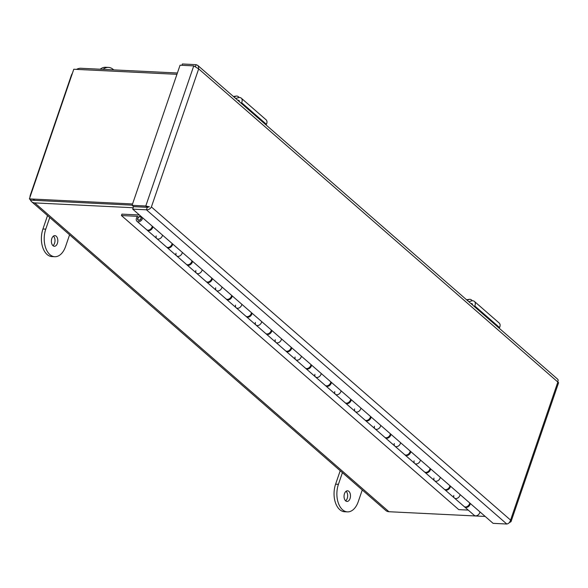 <?xml version="1.0" encoding="UTF-8"?>
<svg xmlns="http://www.w3.org/2000/svg" width="588" height="588" viewBox="0 0 588 588"><rect width="100%" height="100%" fill="white"/><g stroke="black" fill="none" stroke-linecap="round" stroke-linejoin="round"><path stroke-width="0.88" d="M147.742 207.388A3.984 2.866 -48.9 0 0 148.22 206.969M132.55 203.963L29.4 198.891L30.87 200.17L132.146 205.153L35.574 200.405A5.917 4.256 131.1 0 1 33.487 199.604M30.282 199.663A8.717 6.27 -48.9 0 0 31.649 201.721A8.717 6.27 -48.9 0 0 34.721 202.897L133.189 207.733M485.188 516.448L388.94 511.722A8.717 6.27 131.1 0 1 385.86 510.546L31.649 201.721M177.385 73.008L80.821 68.267A8.717 6.27 -48.9 0 0 76.521 69.377M72.42 73.243A8.717 6.27 -48.9 0 0 71.229 75.676L30.436 194.804A8.717 6.27 -48.9 0 0 29.959 197.267M29.4 198.891L73.787 69.244L176.944 74.316M345.641 500.851A5.329 3.219 -87.2 0 1 344.186 494.787A5.329 3.219 -87.2 0 1 347.523 490.796A5.329 3.219 -87.2 0 1 350.477 496.279A5.329 3.219 -87.2 0 1 347.001 501.439A5.329 3.219 -87.2 0 1 345.641 500.851M345.619 500.829A5.329 3.219 92.8 0 0 347.655 496.14A5.329 3.219 92.8 0 0 346.089 491.267M362.252 489.966L358.268 501.615A18.934 11.451 -87.2 0 1 347.412 511.876A18.934 11.451 -87.2 0 1 338.423 484.314L342.414 472.664M340.202 470.738L335.601 484.174A18.934 11.451 92.8 0 0 344.59 511.736L347.412 511.876M52.979 245.688A5.329 3.219 -87.2 0 1 51.523 239.625A5.329 3.219 -87.2 0 1 54.86 235.634A5.329 3.219 -87.2 0 1 57.815 241.109A5.329 3.219 -87.2 0 1 54.339 246.276A5.329 3.219 -87.2 0 1 52.979 245.688M52.949 245.666A5.329 3.219 92.8 0 0 54.993 240.977A5.329 3.219 92.8 0 0 53.42 236.104M69.59 234.796L65.599 246.453A18.934 11.451 -87.2 0 1 54.75 256.713A18.934 11.451 -87.2 0 1 45.761 229.151L49.745 217.501M47.532 215.568L42.931 229.011A18.934 11.451 92.8 0 0 51.928 256.574L54.75 256.713M103.018 69.355A18.934 11.451 -87.2 0 1 108.464 67.422A18.934 11.451 -87.2 0 1 113.704 69.876M108.464 67.422L105.642 67.289A18.934 11.451 92.8 0 0 100.188 69.215M149.455 206.851L145.787 205.998L132.087 205.33L180.06 65.209L193.761 65.878L198.671 68.884L198.472 66.415L197.708 65.378L196.105 64.658L182.405 63.982L181.949 65.297M509.127 522.783L511.016 521.688L510.575 520.101C509.847 522.416 508.591 523.724 506.797 524.018L493.097 523.342L132.704 209.137L133.557 206.645L147.265 207.314L149.168 206.836L147.257 207.285L133.557 206.609L132.087 205.33M147.257 207.285L145.787 205.998L193.761 65.878M132.704 209.137L146.412 209.806C148.61 209.865 150.271 208.909 151.395 206.947L510.575 520.101L557.843 382.038L558.593 382.715L511.016 521.696M147.265 207.314L146.412 209.806L506.797 524.018M197.708 65.371L557.696 379.231L558.166 380.017L557.843 382.038L198.671 68.884L151.395 206.947M195.466 66.525L196.105 64.658M139.429 214.995L121.922 214.135L121.437 215.539L458.75 509.627L468.232 510.097M142.641 217.795A3.785 2.72 131.1 0 1 140.326 221.206A3.785 2.72 131.1 0 1 136.96 221.272A3.785 2.72 131.1 0 1 137.673 216.34L121.437 215.539M138.775 220.375A2.205 1.588 131.1 0 1 138.004 220.081A2.205 1.588 131.1 0 1 138.254 217.376A2.205 1.588 131.1 0 1 140.899 216.759A2.205 1.588 131.1 0 1 140.973 219.001A2.205 1.588 131.1 0 1 138.775 220.375M172.108 243.491A3.785 2.72 -48.9 0 1 169.792 246.894A3.785 2.72 -48.9 0 1 166.426 246.96L156.805 238.574A3.785 2.72 -48.9 0 0 160.171 238.5A3.785 2.72 -48.9 0 0 162.486 235.097A3.785 2.72 131.1 0 1 160.171 238.5A3.785 2.72 131.1 0 1 156.805 238.574A3.785 2.72 131.1 0 1 156.173 235.92M136.96 221.272L146.581 229.665A3.785 2.72 -48.9 0 0 149.955 229.592A3.785 2.72 -48.9 0 0 152.27 226.189M191.953 260.785A3.785 2.72 -48.9 0 1 189.637 264.188A3.785 2.72 -48.9 0 1 186.264 264.262L176.643 255.868A3.785 2.72 -48.9 0 0 180.016 255.802A3.785 2.72 -48.9 0 0 182.331 252.399A3.785 2.72 131.1 0 1 180.016 255.802A3.785 2.72 131.1 0 1 176.643 255.868A3.785 2.72 131.1 0 1 176.018 253.222M211.79 278.087A3.785 2.72 -48.9 0 1 209.475 281.49A3.785 2.72 -48.9 0 1 206.109 281.564L196.488 273.17A3.785 2.72 -48.9 0 0 199.854 273.104A3.785 2.72 -48.9 0 0 202.169 269.694A3.785 2.72 131.1 0 1 199.854 273.104A3.785 2.72 131.1 0 1 196.488 273.17A3.785 2.72 131.1 0 1 195.855 270.524M231.635 295.389A3.785 2.72 -48.9 0 1 229.32 298.792A3.785 2.72 -48.9 0 1 225.954 298.858L216.325 290.472A3.785 2.72 -48.9 0 0 219.699 290.399A3.785 2.72 -48.9 0 0 222.014 286.995A3.785 2.72 131.1 0 1 219.699 290.399A3.785 2.72 131.1 0 1 216.325 290.472A3.785 2.72 131.1 0 1 215.7 287.819M251.473 312.684A3.785 2.72 -48.9 0 1 249.165 316.087A3.785 2.72 -48.9 0 1 245.791 316.16L236.17 307.767A3.785 2.72 -48.9 0 0 239.536 307.7A3.785 2.72 -48.9 0 0 241.852 304.297A3.785 2.72 131.1 0 1 239.536 307.7A3.785 2.72 131.1 0 1 236.17 307.767A3.785 2.72 131.1 0 1 235.538 305.121M271.318 329.986A3.785 2.72 -48.9 0 1 269.003 333.389A3.785 2.72 -48.9 0 1 265.636 333.455L256.008 325.068A3.785 2.72 -48.9 0 0 259.381 324.995A3.785 2.72 -48.9 0 0 261.697 321.592A3.785 2.72 131.1 0 1 259.381 324.995A3.785 2.72 131.1 0 1 256.008 325.068A3.785 2.72 131.1 0 1 255.383 322.422M291.163 347.28A3.785 2.72 -48.9 0 1 288.848 350.691A3.785 2.72 -48.9 0 1 285.474 350.757L275.853 342.37A3.785 2.72 -48.9 0 0 279.219 342.297A3.785 2.72 -48.9 0 0 281.534 338.894A3.785 2.72 131.1 0 1 279.219 342.297A3.785 2.72 131.1 0 1 275.853 342.37A3.785 2.72 131.1 0 1 275.221 339.717M311.001 364.582A3.785 2.72 -48.9 0 1 308.685 367.985A3.785 2.72 -48.9 0 1 305.319 368.059L295.69 359.665A3.785 2.72 -48.9 0 0 299.064 359.599A3.785 2.72 -48.9 0 0 301.379 356.196A3.785 2.72 131.1 0 1 299.064 359.599A3.785 2.72 131.1 0 1 295.69 359.665A3.785 2.72 131.1 0 1 295.066 357.019M330.846 381.884A3.785 2.72 -48.9 0 1 328.53 385.287A3.785 2.72 -48.9 0 1 325.157 385.353L315.536 376.967A3.785 2.72 -48.9 0 0 318.902 376.893A3.785 2.72 -48.9 0 0 321.217 373.49A3.785 2.72 131.1 0 1 318.902 376.893A3.785 2.72 131.1 0 1 315.536 376.967A3.785 2.72 131.1 0 1 314.903 374.321M350.683 399.178A3.785 2.72 -48.9 0 1 348.368 402.582A3.785 2.72 -48.9 0 1 345.002 402.655L335.38 394.261A3.785 2.72 -48.9 0 0 338.747 394.195A3.785 2.72 -48.9 0 0 341.062 390.792A3.785 2.72 131.1 0 1 338.747 394.195A3.785 2.72 131.1 0 1 335.38 394.261A3.785 2.72 131.1 0 1 334.748 391.615M370.528 416.48A3.785 2.72 -48.9 0 1 368.213 419.883A3.785 2.72 -48.9 0 1 364.839 419.957L355.218 411.563A3.785 2.72 -48.9 0 0 358.592 411.497A3.785 2.72 -48.9 0 0 360.907 408.087A3.785 2.72 131.1 0 1 358.592 411.497A3.785 2.72 131.1 0 1 355.218 411.563A3.785 2.72 131.1 0 1 354.593 408.917M390.366 433.782A3.785 2.72 -48.9 0 1 388.051 437.185A3.785 2.72 -48.9 0 1 384.684 437.251L375.063 428.865A3.785 2.72 -48.9 0 0 378.429 428.792A3.785 2.72 -48.9 0 0 380.745 425.389A3.785 2.72 131.1 0 1 378.429 428.792A3.785 2.72 131.1 0 1 375.063 428.865A3.785 2.72 131.1 0 1 374.431 426.212M410.211 451.077A3.785 2.72 -48.9 0 1 407.896 454.48A3.785 2.72 -48.9 0 1 404.522 454.553L394.901 446.16A3.785 2.72 -48.9 0 0 398.274 446.094A3.785 2.72 -48.9 0 0 400.59 442.69A3.785 2.72 131.1 0 1 398.274 446.094A3.785 2.72 131.1 0 1 394.901 446.16A3.785 2.72 131.1 0 1 394.276 443.514M430.048 468.379A3.785 2.72 -48.9 0 1 427.741 471.782A3.785 2.72 -48.9 0 1 424.367 471.855L414.746 463.462A3.785 2.72 -48.9 0 0 418.112 463.388A3.785 2.72 -48.9 0 0 420.427 459.985A3.785 2.72 131.1 0 1 418.112 463.388A3.785 2.72 131.1 0 1 414.746 463.462A3.785 2.72 131.1 0 1 414.114 460.816M449.894 485.681A3.785 2.72 -48.9 0 1 447.578 489.084A3.785 2.72 -48.9 0 1 444.212 489.15L434.583 480.764A3.785 2.72 -48.9 0 0 437.957 480.69A3.785 2.72 -48.9 0 0 440.272 477.287A3.785 2.72 131.1 0 1 437.957 480.69A3.785 2.72 131.1 0 1 434.583 480.764A3.785 2.72 131.1 0 1 433.959 478.11M469.738 502.975A3.785 2.72 -48.9 0 1 467.423 506.378A3.785 2.72 -48.9 0 1 464.05 506.452L454.428 498.058A3.785 2.72 -48.9 0 0 457.795 497.992A3.785 2.72 -48.9 0 0 460.11 494.589A3.785 2.72 131.1 0 1 457.795 497.992A3.785 2.72 131.1 0 1 454.428 498.058A3.785 2.72 131.1 0 1 453.796 495.412M470.334 503.497A3.785 2.72 131.1 0 1 468.019 506.9A3.785 2.72 131.1 0 1 464.645 506.966L474.266 515.36A3.785 2.72 -48.9 0 0 477.64 515.286A3.785 2.72 -48.9 0 0 479.955 511.883M450.489 486.195A3.785 2.72 131.1 0 1 448.174 489.598A3.785 2.72 131.1 0 1 444.807 489.672A3.785 2.72 131.1 0 1 444.535 489.378M430.644 468.893A3.785 2.72 131.1 0 1 428.329 472.304A3.785 2.72 131.1 0 1 424.962 472.37A3.785 2.72 131.1 0 1 424.69 472.083M410.806 451.599A3.785 2.72 131.1 0 1 408.491 455.002A3.785 2.72 131.1 0 1 405.117 455.075A3.785 2.72 131.1 0 1 404.853 454.781M390.961 434.297A3.785 2.72 131.1 0 1 388.646 437.7A3.785 2.72 131.1 0 1 385.28 437.773A3.785 2.72 131.1 0 1 385.008 437.479M371.124 417.002A3.785 2.72 131.1 0 1 368.808 420.405A3.785 2.72 131.1 0 1 365.435 420.471A3.785 2.72 131.1 0 1 365.163 420.185M351.279 399.7A3.785 2.72 131.1 0 1 348.963 403.103A3.785 2.72 131.1 0 1 345.597 403.177A3.785 2.72 131.1 0 1 345.325 402.883M331.441 382.398A3.785 2.72 131.1 0 1 329.126 385.801A3.785 2.72 131.1 0 1 325.752 385.875A3.785 2.72 131.1 0 1 325.48 385.588M311.596 365.104A3.785 2.72 131.1 0 1 309.281 368.507A3.785 2.72 131.1 0 1 305.914 368.573A3.785 2.72 131.1 0 1 305.642 368.286M291.758 347.802A3.785 2.72 131.1 0 1 289.443 351.205A3.785 2.72 131.1 0 1 286.069 351.279A3.785 2.72 131.1 0 1 285.797 350.985M271.913 330.5A3.785 2.72 131.1 0 1 269.598 333.911A3.785 2.72 131.1 0 1 266.232 333.977A3.785 2.72 131.1 0 1 265.96 333.69M252.068 313.206A3.785 2.72 131.1 0 1 249.76 316.609A3.785 2.72 131.1 0 1 246.387 316.675A3.785 2.72 131.1 0 1 246.115 316.388M232.231 295.904A3.785 2.72 131.1 0 1 229.915 299.307A3.785 2.72 131.1 0 1 226.542 299.38A3.785 2.72 131.1 0 1 226.277 299.086M212.386 278.609A3.785 2.72 131.1 0 1 210.07 282.012A3.785 2.72 131.1 0 1 206.704 282.078A3.785 2.72 131.1 0 1 206.432 281.792M192.548 261.307A3.785 2.72 131.1 0 1 190.233 264.71A3.785 2.72 131.1 0 1 186.859 264.784A3.785 2.72 131.1 0 1 186.587 264.49M172.703 244.005A3.785 2.72 131.1 0 1 170.388 247.408A3.785 2.72 131.1 0 1 167.021 247.482A3.785 2.72 131.1 0 1 166.749 247.188M152.865 226.711A3.785 2.72 131.1 0 1 150.55 230.114A3.785 2.72 131.1 0 1 147.176 230.18A3.785 2.72 131.1 0 1 146.904 229.893M138.871 220.103A1.896 1.36 131.1 0 1 138.202 219.846A1.896 1.36 131.1 0 1 138.423 217.523A1.896 1.36 131.1 0 1 140.694 216.994A1.896 1.36 131.1 0 1 140.76 218.92A1.896 1.36 131.1 0 1 138.871 220.103M467.548 300.637A7.754 4.153 -97.9 0 1 469.459 299.336A7.754 4.153 -97.9 0 1 471.774 300.174A7.754 4.153 -97.9 0 1 472.362 300.777M468.834 301.747L471.326 300.968A4.77 3.432 131.1 0 1 474.398 301.416A4.77 3.432 131.1 0 1 474.744 305.936L474.406 306.613M499.212 328.236L499.55 327.56A4.77 3.432 -48.9 0 0 499.197 323.04L474.398 301.416M472.612 305.047A2.389 1.713 -48.9 0 0 472.149 303.812A2.389 1.713 -48.9 0 0 470.863 303.526M234.414 97.365A7.754 4.153 -97.9 0 1 236.317 96.072A7.754 4.153 -97.9 0 1 238.632 96.91A7.754 4.153 -97.9 0 1 239.22 97.512M235.692 98.483L238.184 97.704A4.77 3.432 131.1 0 1 241.256 98.152A4.77 3.432 131.1 0 1 241.609 102.672L241.264 103.348M266.07 124.972L266.408 124.296A4.77 3.432 -48.9 0 0 266.055 119.776L241.256 98.152M239.47 101.783A2.389 1.713 -48.9 0 0 239.015 100.548A2.389 1.713 -48.9 0 0 237.728 100.261M34.721 202.897L388.94 511.722M335.601 484.174L338.423 484.314M42.931 229.011L45.761 229.151M499.55 327.56L474.744 305.936M266.408 124.296L241.609 102.672M147.176 230.18L156.805 238.574M167.021 247.482L176.643 255.868M186.859 264.784L196.488 273.17M206.704 282.078L216.325 290.472M226.542 299.38L236.17 307.767M246.387 316.675L256.008 325.068M266.232 333.977L275.853 342.37M286.069 351.279L295.69 359.665M305.914 368.573L315.536 376.967M325.752 385.875L335.38 394.261M345.597 403.177L355.218 411.563M365.435 420.471L375.063 428.865M385.28 437.773L394.901 446.16M405.117 455.075L414.746 463.462M424.962 472.37L434.583 480.764M444.807 489.672L454.428 498.058M141.304 217.523L140.694 216.994M138.812 220.375L138.202 219.846M469.459 299.336L466.527 299.74M236.317 96.072L233.385 96.476"/></g></svg>
